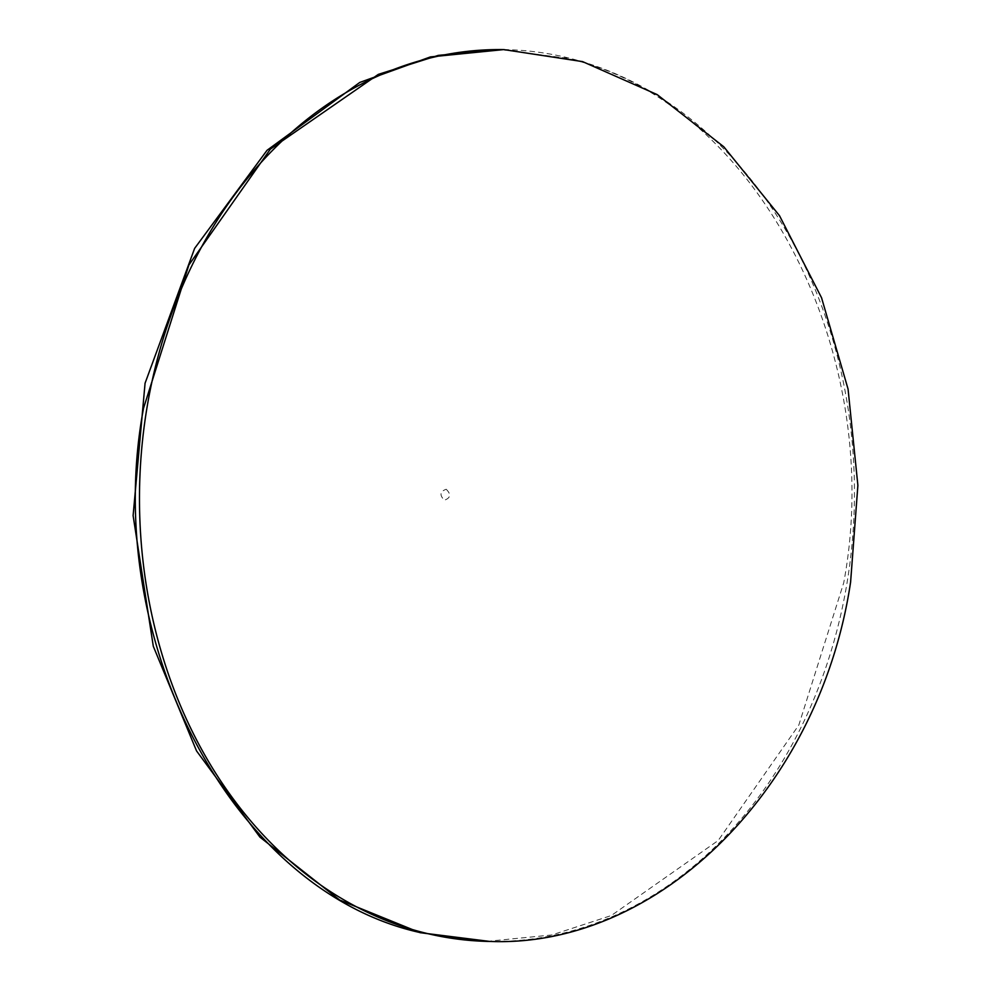 <?xml version="1.0" encoding="UTF-8"?>
<svg xmlns="http://www.w3.org/2000/svg" width="991" height="991" viewBox="0 0 991 991"><rect width="100%" height="100%" fill="white"/><g stroke="black" fill="none" stroke-linecap="round" stroke-linejoin="round"><path stroke-width="0.74" stroke-dasharray="4.96 3.72" d="M446.21 489.257C451.264 494.311 450.657 497.965 444.402 500.195C439.347 495.141 439.954 491.499 446.21 489.257M486.754 941.376L551.838 934.971L611.311 915.535L718.202 840.504L798.82 725.078L843.725 582.782C887.193 350.281 754.101 98.815 566.034 58.135L500.517 49.575M503.849 49.6A445.975 357.466 -89.1 0 1 847.045 582.832A445.975 357.466 -89.1 0 1 490.087 941.45M489.901 941.45L490.644 941.45M504.419 49.624L503.676 49.6"/><path stroke-width="1.49" d="M499.935 49.562L438.295 55.385L378.314 74.387L270.357 149.145L188.885 264.981L143.546 408.168C100.079 640.669 233.17 892.135 421.237 932.816L486.011 941.363M503.849 49.6L582.597 61.615L657.132 94.579L723.826 146.817L779.496 215.679L821.551 297.758L848.073 389.116L857.884 485.404L850.6 582.126C820.238 786.433 660.167 948.003 490.087 941.45A445.975 357.466 -89.1 0 1 146.891 408.218A445.975 357.466 -89.1 0 1 503.849 49.6L500.517 49.55M503.676 49.6L430.416 56.921L359.758 82.451L267.05 150.298L194.62 248.394L145.07 383.22L133.116 515.63L153.295 646.268L196.528 750.893L259.927 837.11L339.603 899.989L420.073 932.68L489.901 941.45M490.087 941.45L486.742 941.4"/></g></svg>

